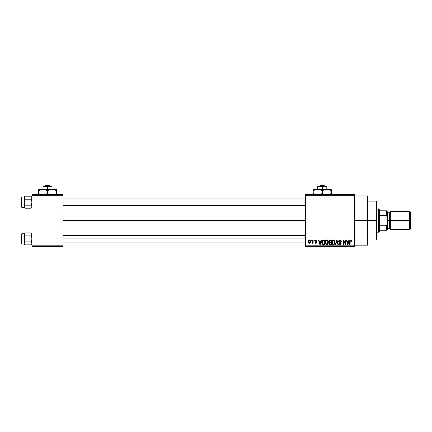 <?xml version="1.0" encoding="UTF-8"?>
<svg xmlns="http://www.w3.org/2000/svg" width="432" height="432" viewBox="0 0 432 432"><rect width="100%" height="100%" fill="white"/><g stroke="black" fill="none" stroke-linecap="round" stroke-linejoin="round"><path stroke-width="0.65" d="M354.672 220.536L367.632 220.536L367.632 195.912L367.632 220.536L354.672 220.536M63.072 220.536L305.424 220.536L63.072 220.536M305.424 194.616L354.672 194.616L305.424 194.616L305.424 195.264L354.672 195.264L354.672 245.808L305.424 245.808L305.424 194.616M305.424 246.456L354.672 246.456L354.672 194.616L354.672 195.264L305.424 195.264L305.424 245.808L354.672 245.808L354.672 246.456L305.424 246.456L305.424 245.808L305.424 246.456M311.078 239.976L311.078 240.624L311.494 240.624L311.494 239.976L311.078 239.976L311.494 239.976L311.078 239.976L311.078 240.624L311.494 240.624L311.494 239.976L311.494 240.624L311.078 240.624L311.078 239.976M313.907 239.976L313.907 240.624L314.318 240.624L314.318 239.976L313.907 239.976L314.318 239.976L313.907 239.976L313.907 240.624L314.318 240.624L314.318 239.976L314.318 240.624L313.907 240.624L313.907 239.976M321.073 239.976L320.717 241.331L319.291 241.331L318.935 239.976L318.503 239.976L319.82 244.512L320.252 244.512L321.505 239.976L321.073 239.976L321.505 239.976L321.073 239.976L320.717 241.331L319.291 241.331L318.935 239.976L318.503 239.976L319.82 244.512L320.252 244.512L321.505 239.976L320.252 244.512L319.82 244.512L318.503 239.976L318.935 239.976M327.872 240.629L326.689 239.917L325.507 240.608L325.102 242.239C325.026 243.497 325.555 244.274 326.689 244.571C327.839 244.264 328.369 243.47 328.282 242.185L327.656 240.343L326.338 239.96L325.312 240.986L325.172 243.022L326.117 244.442L327.44 244.339L328.212 242.984L327.942 240.748M334.649 240.629L333.995 240.025L333.11 239.96L332.284 240.608L331.895 241.812L332.467 244.123L333.266 244.555L334.217 244.339L335.038 242.584L334.649 240.629L333.466 239.917L332.284 240.608L331.873 242.239C331.803 243.497 332.332 244.274 333.461 244.571C334.616 244.264 335.146 243.47 335.054 242.185L334.649 240.629M339.935 239.917L338.996 240.284L338.683 241.564L339.131 242.228L340.61 242.816L340.756 243.464L339.908 244.037L339.179 243.157L338.769 243.216L339.088 244.177L340.481 244.49L341.183 243.329L340.805 242.417L339.19 241.655L339.196 240.764L340.097 240.467L340.886 241.51L341.28 241.159L340.745 240.17L339.935 239.917L338.65 241.234L339.277 242.314L340.637 242.849L340.767 243.313L339.995 244.042L339.179 243.157L338.769 243.216L340.006 244.571L341.183 243.329L339.061 241.223L339.898 240.446L340.886 241.51L341.302 241.45C341.28 240.527 340.826 240.014 339.935 239.917M348.878 239.976L348.521 241.331L347.096 241.331L346.739 239.976L346.307 239.976L347.625 244.512L348.057 244.512L349.31 239.976L348.878 239.976L349.31 239.976L348.878 239.976L348.521 241.331L347.096 241.331L346.739 239.976L346.307 239.976L347.625 244.512L348.057 244.512L349.31 239.976L348.057 244.512L347.625 244.512L346.307 239.976L346.739 239.976M351.551 241.331L351.135 241.391L351.551 241.331L351.027 239.992L349.871 240.44L349.726 244.512L350.136 244.512L350.195 240.791L350.784 240.473L351.135 241.391L351.551 241.331L351.34 240.3M345.422 239.976L345.422 243.605L343.688 239.976L343.246 239.976L343.246 244.512L343.656 244.512L343.656 240.878L345.395 244.512L345.838 244.512L345.838 239.976L345.422 239.976L345.838 239.976L345.422 239.976L345.422 243.605L343.688 239.976L343.246 239.976L343.246 244.512L343.656 244.512L343.656 240.878L345.395 244.512L345.838 244.512L345.838 239.976L345.838 244.512L345.395 244.512M336.852 240.505L335.761 244.512L335.329 244.512L336.625 239.976L335.329 244.512L335.761 244.512L336.852 240.505L337.824 244.512L338.251 244.512L337.03 239.976L336.625 239.976L337.03 239.976L336.625 239.976L335.329 244.512L335.761 244.512L336.852 240.505L337.824 244.512L338.251 244.512L337.03 239.976L338.251 244.512L337.824 244.512L336.933 240.867M330.01 239.976L329.06 240.327L328.752 241.31L329.314 242.422L328.946 243.821L330.005 244.512L331.285 244.512L331.285 239.976L330.005 239.976C329.179 240.014 328.757 240.457 328.752 241.31L329.314 242.422L328.871 243.373L330.005 244.512L331.285 244.512L331.285 239.976L331.285 244.512L330.005 244.512M323.303 239.976L322.04 240.737L321.845 243.243L322.628 244.399L324.513 244.512L324.513 239.976L323.303 239.976C322.153 240.214 321.635 240.98 321.743 242.271L322.704 244.426L324.513 244.512L324.513 239.976L324.513 244.512M315.965 239.917L315.225 240.219L314.977 241.175L316.489 242.552L315.965 242.865L315.441 242.33L315.058 242.579L315.614 243.275L316.661 243.076L316.742 241.839L315.382 240.829L316.062 240.397L316.559 241.034L316.969 240.975L316.688 240.224L315.965 239.917L314.966 240.98L316.499 242.46L315.965 242.865L315.025 242.39L315.981 243.335L316.91 242.395L315.382 240.899L315.938 240.386L316.969 240.975L315.965 239.917L314.971 240.878M312.73 239.976L312.628 242.438L311.845 243.157L312.336 243.319L312.73 242.746L312.73 243.275L313.141 243.275L313.141 239.976L312.73 239.976L313.141 239.976L312.73 239.976L312.649 242.357L311.845 243.157L312.239 243.335L312.73 242.746L312.73 243.275L313.141 243.275L313.141 239.976L313.141 243.275L312.73 243.275M310.268 240.511L310.489 241.623L309.339 239.917L308.41 240.521L308.243 242.222L308.804 243.173L309.884 243.173L310.446 242.201L310.327 240.64L309.415 239.922M31.968 246.456L63.072 246.456L63.072 245.808L31.968 245.808L31.968 195.264L63.072 195.264L63.072 245.808L63.072 194.616L31.968 194.616L63.072 194.616L63.072 195.264L31.968 195.264L31.968 194.616L31.968 245.808L63.072 245.808L63.072 246.456L31.968 246.456L31.968 245.808L31.968 246.456M367.632 245.16L367.632 220.536L367.632 245.16L354.672 245.16M351.373 240.359L351.502 240.764M350.714 240.451L351.119 241.094M350.638 240.446L350.195 240.791L350.638 240.446L350.195 240.791L350.638 240.446L350.195 240.791L350.638 240.446L350.195 240.791L350.136 244.512L349.726 244.512L350.136 244.512M349.726 241.434L349.726 244.512L349.726 241.434L350.66 239.917L351.302 240.235L350.082 240.127M349.726 241.304L349.753 240.932M347.749 243.772L347.236 241.861L348.381 241.861L347.809 244.042L347.998 243.184L347.809 244.042L347.576 243.108L347.782 243.907M343.656 244.512L343.246 244.512L343.246 239.976L343.688 239.976M341.302 241.45L340.886 241.51M340.859 241.304L340.459 240.619M340.097 240.467L339.736 240.457M339.298 240.646L339.077 241.402M339.082 241.407L339.255 241.726M339.741 241.969L340.087 242.082M341.167 243.567L340.87 244.22M338.769 243.216L339.201 243.324M339.676 243.988L340.2 244.021M340.486 243.907L340.756 243.464M340.762 243.416L340.497 242.735M340.767 243.313L340.637 242.849L340.767 243.313L340.637 242.849L339.773 242.487M340.637 242.849L339.201 242.271M339.277 242.314L338.656 241.105M338.845 240.489L339.395 240.008M338.996 240.284L339.676 239.938M340.497 240.025L340.222 239.944M340.621 240.759L340.816 241.11M334.822 240.953L334.957 241.358M335.016 241.639L335.054 242.185M335.048 242.39L334.989 242.984M334.508 244.069L334.238 244.318M334.368 244.21L333.461 244.571M332.894 244.442L332.591 244.237M332.78 240.106L333.104 239.965M334.152 240.111L334.433 240.343M332.424 241.299L332.462 243.281L333.461 244.042L332.462 243.281L332.289 242.255C332.213 241.283 332.608 240.683 333.466 240.446L334.643 242.179L334.157 243.761L334.643 242.179C334.735 243.178 334.341 243.799 333.461 244.042L332.462 243.281L332.721 243.702M333.029 240.548L333.391 240.451M334.039 243.859L333.536 244.037M332.332 242.8L332.516 241.083M334.643 242.179L334.633 241.888L334.643 242.179M334.395 241.051L334.633 241.888M329.778 244.501L328.887 243.599M329.168 242.336L328.876 241.952M329.621 240.548L329.999 240.505L329.573 240.565L329.179 241.477L329.573 240.565L329.999 240.505L329.675 240.532M329.989 243.977L329.281 243.297L330.097 242.627L330.874 242.627L330.874 243.983L329.972 243.977M329.281 243.297L330.097 242.627L329.665 242.671L329.292 243.459L329.573 242.708M329.519 240.586L330.874 240.505L330.874 242.098L330.059 242.098L329.162 241.304M329.405 241.931L329.179 241.477M330.097 242.627L330.874 242.627L330.874 243.983L330.156 243.983M328.045 240.953L328.185 241.358M328.266 242.584L328.212 242.984M328.136 243.308L327.856 243.907M327.737 244.064L327.467 244.318M327.596 244.21L327.229 244.458M326.117 244.442L325.814 244.237M325.123 241.796L325.188 241.391M326.003 240.106L326.511 239.927M327.38 240.111L327.656 240.343M325.647 241.299L325.685 243.281L326.684 244.042L325.685 243.281L325.512 242.255C325.436 241.283 325.831 240.683 326.695 240.446L327.866 242.179L327.386 243.761L327.866 242.179C327.964 243.178 327.569 243.799 326.684 244.042L325.685 243.281L325.949 243.702M326.257 240.548L326.619 240.451M327.267 243.859L326.759 244.037M325.555 242.8L325.744 241.083M327.866 242.179L327.856 241.888L327.866 242.179M327.737 241.304L327.856 241.888M322.628 244.399L322.213 244.053M322.045 243.794L321.921 243.502M321.781 242.892L321.748 242.584M321.743 242.428L321.743 242.071M322.45 243.589L322.78 243.891L322.153 242.276L322.321 241.169L324.097 240.505L324.097 243.983L322.731 243.864L322.186 242.789M322.58 240.743L322.153 242.276L322.261 241.353M322.321 241.169L322.65 240.678M323.114 240.521L324.097 240.505L324.097 243.983L322.78 243.891M322.164 241.996L322.175 242.73M322.472 240.872L322.747 240.619M319.837 243.34L320.004 244.042L320.193 243.184L320.004 244.042L319.432 241.861L320.576 241.861L320.004 244.042L319.864 243.454M316.327 239.976L316.688 240.224M316.969 240.975L315.83 240.397L315.382 240.899L315.889 241.38L315.484 241.202M316.526 241.645L316.84 242.012M315.025 242.39L315.484 242.536M315.441 242.33L315.965 242.865L316.499 242.46L315.895 242.001L316.31 242.158M315.841 242.854L316.489 242.552M315.668 241.92L315.365 241.79M311.963 242.687L312.26 242.746L311.845 243.157L312.239 243.335L312.692 242.843M312.32 242.741L312.73 241.688M312.374 242.725L312.649 242.357M309.339 239.917C308.497 240.133 308.113 240.716 308.194 241.661L309.339 243.335L310.489 241.623M308.804 243.173L308.507 242.881M310.079 241.628L309.452 242.854L308.61 241.828L309.328 240.386L310.073 241.429L309.852 242.579L310.079 241.628M347.641 243.34L347.236 241.861L348.381 241.861L347.944 243.394M329.999 240.505L330.874 240.505L330.874 242.098L330.059 242.098M319.772 243.108L319.432 241.861L320.576 241.861L320.139 243.394M376.056 220.536L376.056 239.976L376.056 220.536L367.632 220.536L376.056 220.536L376.056 201.096L376.056 220.536L376.704 220.536L376.056 220.536M376.704 239.328L376.704 220.536L376.704 239.328L376.056 239.976L367.632 239.976M376.704 201.744L376.704 220.536L376.704 201.744L376.056 201.096L367.632 201.096M31.163 208.186L31.741 207.463L31.163 208.186L24.997 208.186L31.163 208.186L31.968 207.382L31.163 208.186L31.909 207.079L31.747 205.918M24.997 196.209L24.251 197.316L24.997 196.209L24.419 196.933L24.997 196.209L31.163 196.209L24.997 196.209L24.192 197.014L21.989 197.014L21.989 207.382L24.192 207.382L24.997 208.186L24.192 206.69L24.192 207.382L21.989 207.382A0.389 0.389 0 0 1 21.6 206.993L21.6 197.402A0.389 0.389 0 0 1 21.989 197.014L24.192 197.014L24.997 196.209L24.192 197.705L24.192 202.198L24.997 199.206L24.419 198.482L24.997 199.206L31.163 199.206L24.997 199.206L24.192 197.705L24.192 206.69L24.997 205.189L24.251 202.975L24.192 201.188M31.655 198.623L31.968 197.705L31.163 199.206L31.968 202.198L31.163 205.189L24.997 205.189L31.163 205.189L31.909 206.296M31.747 196.938L31.909 198.094L31.909 197.316L31.163 196.209L31.968 197.014M24.419 196.933L24.251 198.099L24.997 199.206L24.251 201.415L24.192 206.69L24.251 198.094M24.192 203.207L24.192 202.198L24.997 205.189L24.251 206.296L24.997 205.189L24.251 206.296L24.192 207.382M31.968 206.69L31.909 207.079M24.192 197.014L24.192 197.705L24.192 197.014M24.192 206.987L24.192 206.507M24.192 197.888L24.192 197.408M21.6 206.993A0.389 0.389 0 0 0 21.989 207.382L21.989 197.014A0.389 0.389 0 0 0 21.6 197.402L21.6 206.901M24.997 205.189L24.251 206.296L24.419 207.457M24.419 205.913L24.192 206.69M31.741 198.482L31.163 199.206L31.909 201.42L31.909 202.981L31.163 205.189L31.741 205.913M63.072 203.008L305.424 203.008L63.072 203.008M305.424 238.064L63.072 238.064L305.424 238.064M378.648 208.872L379.296 209.52L379.296 210.816L379.296 209.52L378.648 208.872L376.704 208.872L378.648 208.872L378.648 232.2L376.704 232.2L378.648 232.2L378.648 208.872M379.296 231.552L378.648 232.2L379.296 231.552L379.296 230.256L379.296 231.552M379.296 215.352L379.296 225.72L379.296 210.816L379.296 215.352L386.424 215.352L387.072 216.929L387.072 224.143L386.424 225.72L379.296 225.72L379.296 230.256L379.296 225.72L386.424 225.72L386.424 230.256L387.072 230.256L387.072 224.143L387.072 230.256L386.424 230.256L386.424 225.72L387.072 224.143L387.072 210.816L379.296 210.816L386.424 210.816L386.424 215.352L386.424 210.816L387.072 210.816L387.072 216.929L386.424 215.352L379.296 215.352M379.296 230.256L386.424 230.256L379.296 230.256M409.363 220.536L410.4 220.536L410.4 212.501L410.4 220.536L409.363 220.536L409.363 211.464L409.363 220.536L390.312 220.536L409.363 220.536L409.363 229.608L409.363 220.536M390.312 212.112L389.664 212.76L389.664 228.312L389.664 220.536L387.072 220.536L387.72 220.536L387.72 212.112L387.72 220.536L390.312 220.536L390.312 229.608L390.312 211.464L390.312 220.536L389.664 220.536L389.664 212.76L387.72 212.76M410.4 228.571L410.4 220.536L410.4 228.571L409.363 229.608L390.312 229.608M387.72 228.96L387.72 220.536L387.72 228.96L387.072 229.608M31.909 207.074L31.747 207.457M31.163 244.863L31.909 243.756L31.163 244.863L24.997 244.863L31.163 244.863L31.968 244.058L31.163 244.863L31.968 243.367L31.747 244.134L31.909 242.973L31.163 241.866L24.997 241.866L24.192 238.874L24.997 235.883L24.251 234.776L24.997 235.883L31.163 235.883L24.997 235.883L24.251 234.776L24.413 233.615L24.251 233.993L24.192 243.367L24.997 241.866L31.163 241.866L31.909 242.978M24.997 232.886L24.192 234.382L24.997 232.886L24.419 233.609L24.997 232.886L31.163 232.886L24.997 232.886L24.192 233.69L21.989 233.69L21.989 244.058L24.192 244.058L24.997 244.863L24.192 243.367L24.192 244.058L21.989 244.058A0.389 0.389 0 0 1 21.6 243.67L21.6 234.079A0.389 0.389 0 0 1 21.989 233.69L24.192 233.69L24.997 232.886L24.251 233.993L24.192 237.865M31.655 235.3L31.968 234.382L31.163 235.883L31.968 238.874L31.163 241.866L31.909 239.657L31.909 238.097L31.163 235.883L31.909 234.77L31.747 233.615L31.741 235.159M24.192 239.884L24.192 238.874L24.997 241.866L24.192 243.367L24.251 233.993M31.968 233.69L31.163 232.886L31.909 233.993M31.741 244.139L31.968 243.367M24.192 243.664L24.192 243.184M24.192 234.565L24.192 234.085M21.6 243.67A0.389 0.389 0 0 0 21.989 244.058L21.989 233.69A0.389 0.389 0 0 0 21.6 234.079L21.6 243.578M24.419 235.159L24.192 234.382L24.997 235.883L24.251 238.091L24.192 244.058M24.413 244.134L24.192 243.367M24.251 234.77L24.413 235.154M24.419 242.59L24.997 241.866M31.163 232.886L31.741 233.615L31.163 232.886M24.251 233.998L24.413 233.615M31.909 233.998L31.747 233.615M320.441 185.544L324.103 185.544L320.441 185.544L319.761 186.192L320.441 185.544M324.783 186.192L324.103 185.544L324.783 186.192M325.134 186.246L326.808 186.894L325.134 186.246L326.808 186.894L326.808 189.302L326.808 186.192L324.54 186.192L326.808 186.894L326.808 186.192L318.838 186.386L320.593 186.241L322.272 186.894L322.272 189.302L322.272 186.894L324.54 186.192L322.272 186.894L320.593 186.241L317.736 186.192L317.736 189.302L317.736 186.192L317.736 186.894L320.004 186.192L317.736 186.894L318.832 186.392M325.015 189.535L313.2 189.302L313.2 189.697L313.2 189.302L331.344 189.302L325.625 189.405L327.98 189.405L330.259 190.139L328.001 189.405L326.808 189.302L329.135 189.691L331.344 190.706L330.264 190.139L331.344 190.706L331.344 193.471L328.698 194.616L331.344 193.471L331.344 190.139M315.943 189.535L318.908 189.405L322.272 190.706L322.272 193.471L322.272 190.706L321.192 190.139L322.272 190.706L324.464 189.697L326.808 189.302M322.272 193.471L324.47 194.481L322.272 193.471L319.626 194.616L322.272 193.471L324.481 194.486L322.974 193.855M321.57 190.323L317.736 189.302L320.074 189.697M313.2 189.302L313.2 190.706L315.392 189.697L317.736 189.302M313.2 194.033L313.2 193.471L315.846 194.616L313.2 193.471L313.2 190.706L313.2 193.471L315.398 194.481L313.2 193.471L313.2 194.773M324.918 194.616L324.481 194.486L324.918 194.616M331.344 194.773L331.344 193.471L331.344 194.773M322.272 190.706L324.918 189.562M313.2 190.139L313.2 190.706L315.846 189.562M313.67 190.447L313.2 190.706M319.561 189.545L318.929 189.405M329.152 189.697L331.344 190.706M328.622 189.54L328.001 189.405M313.2 193.471L313.2 194.481M331.344 194.038L331.344 194.481M330.874 193.73L331.344 193.471M317.736 186.894L317.736 186.386M317.736 186.192L324.54 186.192M45.689 185.544L49.351 185.544L45.689 185.544L45.009 186.192L45.689 185.544M50.031 186.192L49.351 185.544L50.031 186.192M50.382 186.246L52.056 186.894L50.382 186.246L52.056 186.894L52.056 189.302L52.056 186.192L49.788 186.192L52.056 186.894L52.056 186.192L44.086 186.386L45.841 186.241L47.52 186.894L47.52 189.302L47.52 186.894L49.788 186.192L47.52 186.894L45.841 186.241L42.984 186.192L42.984 189.302L42.984 186.192L42.984 186.894L45.252 186.192L42.984 186.894L44.08 186.392M50.263 189.535L38.448 189.302L38.448 189.697L38.448 189.302L56.592 189.302L50.873 189.405L53.228 189.405L55.507 190.139L53.87 189.54M53.946 194.616L54.394 194.481L53.946 194.616M55.426 194.076L56.592 193.471L56.592 190.706L55.512 190.139L56.592 190.706L56.592 193.471L55.431 194.076M41.191 189.535L44.156 189.405L47.52 190.706L47.52 193.471L47.52 190.706L46.44 190.139L47.52 190.706L49.712 189.697L52.056 189.302L54.383 189.691L56.592 190.706L56.592 189.405M47.52 193.471L49.718 194.481L47.52 193.471L44.874 194.616L47.52 193.471L49.729 194.486L48.222 193.855M46.818 190.323L42.984 189.302L45.322 189.697M38.448 189.697L38.448 190.706L40.64 189.697L42.984 189.302M38.448 194.033L38.448 193.471L41.094 194.616L38.448 193.471L38.448 190.706L38.448 193.471L40.646 194.481L38.448 193.471L38.448 194.773M50.166 194.616L49.729 194.486L50.166 194.616M56.592 194.773L56.592 193.471L56.592 194.773M56.592 190.145L56.592 189.697M47.52 190.706L50.166 189.562M38.448 190.139L38.448 190.706L41.094 189.562M38.918 190.447L38.448 190.706M44.809 189.545L44.177 189.405M54.4 189.697L56.592 190.706M38.448 193.471L38.448 194.481M56.592 194.038L56.592 194.481M56.122 193.73L56.592 193.471M42.984 186.894L42.984 186.386M42.984 186.192L49.788 186.192M354.672 195.912L367.632 195.912M63.072 198.958L305.424 198.958M63.072 205.438L305.424 205.438M305.424 242.114L63.072 242.114M305.424 235.634L63.072 235.634M390.312 211.464L409.363 211.464L410.4 212.501M387.072 211.464L387.72 212.112M387.72 228.312L389.664 228.312L390.312 228.96"/></g></svg>
